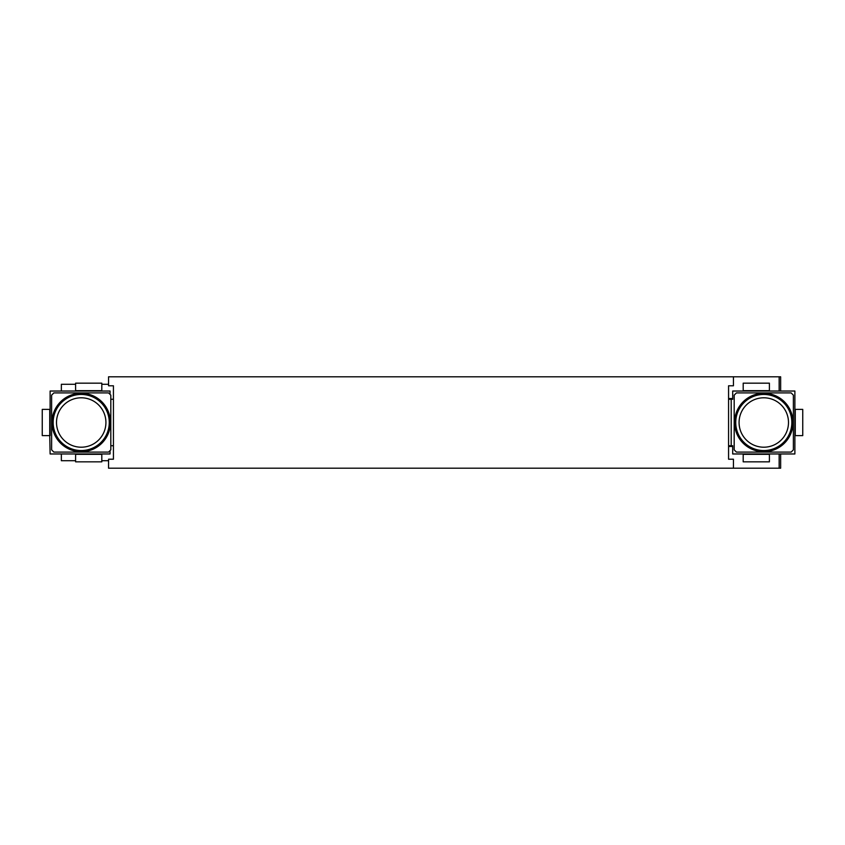 <?xml version="1.0" encoding="UTF-8"?>
<svg xmlns="http://www.w3.org/2000/svg" width="845" height="845" viewBox="0 0 845 845"><rect width="100%" height="100%" fill="white"/><g stroke="black" fill="none" stroke-linecap="round" stroke-linejoin="round"><path stroke-width="1.27" d="M780.643 453.966L780.643 468.204L733.439 468.204L733.439 459.215L728.57 459.215L728.57 385.785L733.439 385.785L733.439 376.796L780.643 376.796L780.643 391.034M732.689 446.477L728.57 446.477M732.689 398.523L728.57 398.523M113.05 445.727L110.811 445.727M108.561 460.715L101.812 460.715M75.596 460.715L61.358 460.715L61.358 453.966M110.811 399.273L113.05 399.273M61.358 391.034L61.358 384.285L75.596 384.285M101.812 384.285L108.561 384.285M42.25 435.608L42.25 409.392L49.739 409.392L49.739 435.608L42.25 435.608M49.739 435.608L50.119 453.966L75.596 453.966L75.596 461.835L101.812 461.835L101.812 453.966L110.061 453.966L110.061 451.526M75.596 454.346L101.812 454.346M75.596 383.165L101.812 383.165L101.812 390.654L75.596 390.654L75.596 383.165M50.119 435.608L50.119 391.034L110.061 391.034L110.061 393.474M769.404 454.346L743.188 454.346L743.188 461.835L769.404 461.835L769.404 453.966L794.881 453.966L794.881 435.608L802.75 435.608L802.75 409.392L794.881 409.392L794.881 391.034L769.404 391.034L769.404 383.165L743.188 383.165L743.188 391.034L732.689 391.034L732.689 399.273L728.57 399.273M795.261 435.608L795.261 409.392M769.404 390.654L743.188 390.654M769.404 453.966L732.689 453.966L732.689 445.727L728.57 445.727M784.456 401.84A29.226 29.226 0 0 1 784.456 443.16A29.226 29.226 0 0 1 743.125 443.16A29.226 29.226 0 0 1 743.125 401.84A29.226 29.226 0 0 1 784.456 401.84M736.439 392.904L791.131 392.904L793.381 395.154L793.381 449.846L791.131 452.096L736.439 452.096L734.189 449.846L734.189 395.154L736.439 392.904M60.544 401.84A29.226 29.226 0 0 1 101.875 401.84A29.226 29.226 0 0 1 101.875 443.16A29.226 29.226 0 0 1 60.544 443.16A29.226 29.226 0 0 1 60.544 401.84M51.619 449.846L51.619 395.154L53.869 392.904L108.561 392.904L110.811 395.154L110.811 449.846L108.561 452.096L53.869 452.096L51.619 449.846M733.439 376.796L108.561 376.796L108.561 385.785L113.431 385.785L113.431 459.215L108.561 459.215L108.561 468.204L733.439 468.204M779.153 453.966L779.153 468.204M779.153 391.034L779.153 376.796M75.596 453.966L101.812 453.966M794.881 435.608L794.881 409.392M769.404 391.034L743.188 391.034M731.2 445.727L731.2 399.273M783.621 402.664A28.054 28.054 0 0 1 783.621 442.336A28.054 28.054 0 0 1 743.959 442.336A28.054 28.054 0 0 1 743.959 402.664A28.054 28.054 0 0 1 783.621 402.664M746.315 439.97A24.706 24.706 0 0 0 781.255 439.97A24.706 24.706 0 0 0 781.255 405.03A24.706 24.706 0 0 0 746.315 405.03A24.706 24.706 0 0 0 746.315 439.97M61.379 402.664A28.054 28.054 0 0 1 101.041 402.664A28.054 28.054 0 0 1 101.041 442.336A28.054 28.054 0 0 1 61.379 442.336A28.054 28.054 0 0 1 61.379 402.664M98.685 439.97A24.706 24.706 0 0 0 98.685 405.03A24.706 24.706 0 0 0 63.745 405.03A24.706 24.706 0 0 0 63.745 439.97A24.706 24.706 0 0 0 98.685 439.97"/></g></svg>

